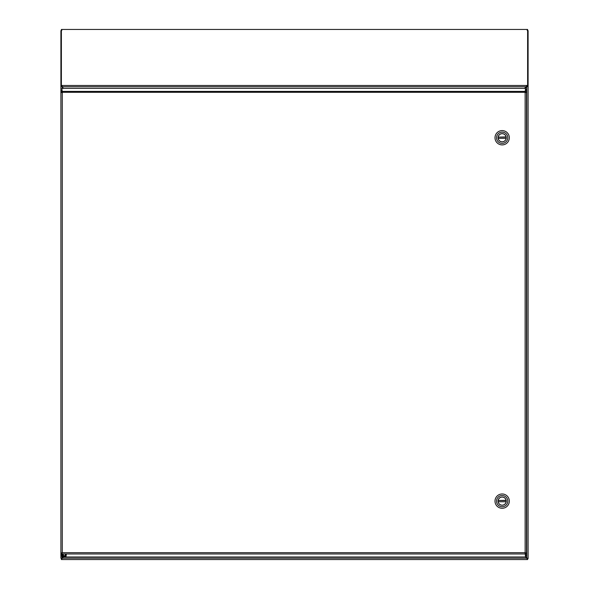 <?xml version="1.0" encoding="UTF-8"?>
<svg xmlns="http://www.w3.org/2000/svg" width="589" height="589" viewBox="0 0 589 589"><rect width="100%" height="100%" fill="white"/><g stroke="black" fill="none" stroke-linecap="round" stroke-linejoin="round"><path stroke-width="0.88" d="M527.14 85.427L527.619 85.427L527.619 86.333L526.124 86.76L526.993 85.479L527.14 86.333L525.233 88.387M63.163 88.387L62.265 86.826L62.265 88.387M61.477 558.578L60.903 558.173L62.265 558.173L63.472 556.973M526.492 92.267L525.13 92.672L526.492 92.267L526.492 89.3L525.535 89.3L525.535 92.252L526.492 92.252L526.492 553.108L525.13 552.688L525.521 556.973L526.735 558.173L528.038 558.173M60.903 558.173L60.903 86.325L62.265 86.826L61.86 86.325M525.513 556.973L527.619 558.593L527.619 559.55L526.735 558.203L526.735 86.826L528.097 86.325L528.097 558.578L527.523 558.578M62.265 556.973L62.265 558.173L61.381 559.55L61.381 558.593L63.487 556.973M527.619 559.55L61.381 559.55M527.508 559.491L526.721 558.181L62.279 558.181L61.492 559.491M61.381 30.643L61.86 30.311M527.14 30.311L527.619 30.643M60.903 30.643L60.903 86.325L61.381 86.325M527.14 86.325L528.097 86.325L528.097 30.643M62.243 553.969L64.275 556.922L62.574 556.333L62.117 553.969M63.619 553.969A1.009 1.009 0 0 0 64.275 555.758A1.009 1.009 0 0 0 64.93 553.969M64.275 556.885L66.314 553.969M526.993 86.377L526.993 85.479L61.381 85.479L61.86 85.479L61.86 86.377L61.381 86.377L61.381 29.45L527.619 29.45L527.619 85.427M61.86 85.479L62.375 86.76L61.86 86.377M524.49 88.387L526.124 86.76L62.375 86.76L63.34 88.387M61.882 90.485L60.917 90.485L60.917 92.252L61.882 92.252L61.882 90.485M60.917 553.108L60.917 92.252L62.287 92.672L62.287 552.688L60.917 553.1L60.917 554.875L61.882 554.875L61.882 553.108L60.917 553.108L62.287 552.688L61.889 553.969L62.287 552.688L61.882 553.108M525.535 553.108L525.535 556.06L526.492 556.06L526.492 553.108L525.13 552.688L525.13 92.672L525.535 92.252M525.521 556.973L61.889 556.973L61.889 553.969L525.521 553.969L525.491 553.056M60.917 92.267L62.287 92.672L61.889 88.387L525.521 88.387L525.13 92.672L525.521 91.391L61.889 91.391L62.287 92.672L61.882 92.252M502.159 508.278A7.156 7.156 0 0 1 495.003 501.121A7.156 7.156 0 0 1 502.159 493.972A7.156 7.156 0 0 1 509.316 501.121A7.156 7.156 0 0 1 502.159 508.278A7.156 7.156 0 0 1 495.003 501.121A7.156 7.156 0 0 1 502.159 493.972A7.156 7.156 0 0 1 509.316 501.121A7.156 7.156 0 0 1 502.159 508.278M502.159 495.504A5.618 5.618 0 0 1 507.026 503.934A5.618 5.618 0 0 1 497.293 503.934A5.618 5.618 0 0 1 502.159 495.504A5.618 5.618 0 0 1 507.026 503.934A5.618 5.618 0 0 1 497.293 503.934A5.618 5.618 0 0 1 502.159 495.504M502.159 505.237A4.116 4.116 0 0 0 505.723 499.067A4.116 4.116 0 0 0 498.596 499.067A4.116 4.116 0 0 0 502.159 505.237A4.116 4.116 0 0 0 505.723 499.067A4.116 4.116 0 0 0 498.596 499.067A4.116 4.116 0 0 0 502.159 505.237M506.113 500.304L506.15 500.51A4.035 4.035 0 0 1 506.15 501.74L498.169 501.74A4.035 4.035 0 0 1 498.169 500.51L506.113 500.304A4.035 4.035 0 0 0 498.206 500.304M498.206 501.938A4.035 4.035 0 0 0 506.113 501.938M506.15 501.74L498.169 501.74M498.169 500.51L506.15 500.51M502.159 144.901A7.156 7.156 0 0 1 495.003 137.745A7.156 7.156 0 0 1 502.159 130.596A7.156 7.156 0 0 1 509.316 137.745A7.156 7.156 0 0 1 502.159 144.901A7.156 7.156 0 0 1 495.003 137.745A7.156 7.156 0 0 1 502.159 130.596A7.156 7.156 0 0 1 509.316 137.745A7.156 7.156 0 0 1 502.159 144.901M502.159 132.127A5.618 5.618 0 0 1 507.026 140.557A5.618 5.618 0 0 1 497.293 140.557A5.618 5.618 0 0 1 502.159 132.127A5.618 5.618 0 0 1 507.026 140.557A5.618 5.618 0 0 1 497.293 140.557A5.618 5.618 0 0 1 502.159 132.127M502.159 141.861A4.116 4.116 0 0 0 505.723 135.691A4.116 4.116 0 0 0 498.596 135.691A4.116 4.116 0 0 0 502.159 141.861A4.116 4.116 0 0 0 505.723 135.691A4.116 4.116 0 0 0 498.596 135.691A4.116 4.116 0 0 0 502.159 141.861M506.113 136.928L506.15 137.134A4.035 4.035 0 0 1 506.15 138.363L498.169 138.363A4.035 4.035 0 0 1 498.169 137.134L506.113 136.928A4.035 4.035 0 0 0 498.206 136.928M498.206 138.57A4.035 4.035 0 0 0 506.113 138.57M506.15 138.363L498.169 138.363M498.169 137.134L506.15 137.134M60.961 86.421L62.265 86.657M526.735 86.458L528.038 86.421M525.491 92.311L61.919 92.311M62.287 552.688L525.13 552.688M66.432 553.969L66.012 556.288L64.275 556.922"/></g></svg>
